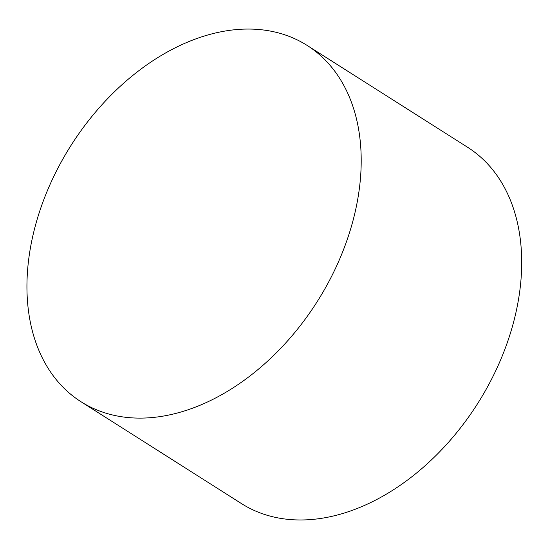 <?xml version="1.0" encoding="UTF-8"?>
<svg xmlns="http://www.w3.org/2000/svg" width="549" height="549" viewBox="0 0 549 549"><rect width="100%" height="100%" fill="white"/><g stroke="black" fill="none" stroke-linecap="round" stroke-linejoin="round"><path stroke-width="0.82" d="M274.267 31.883A211.008 145.78 122.4 0 1 307.145 45.43A211.008 145.78 122.4 0 1 317.157 301.703A211.008 145.78 122.4 0 1 81.005 401.738A211.008 145.78 122.4 0 1 58.215 167.596A211.008 145.78 122.4 0 1 274.267 31.883M307.145 45.43L467.631 147.29A211.008 145.78 122.4 0 1 477.651 403.563A211.008 145.78 122.4 0 1 241.491 503.598L81.005 401.738"/></g></svg>
